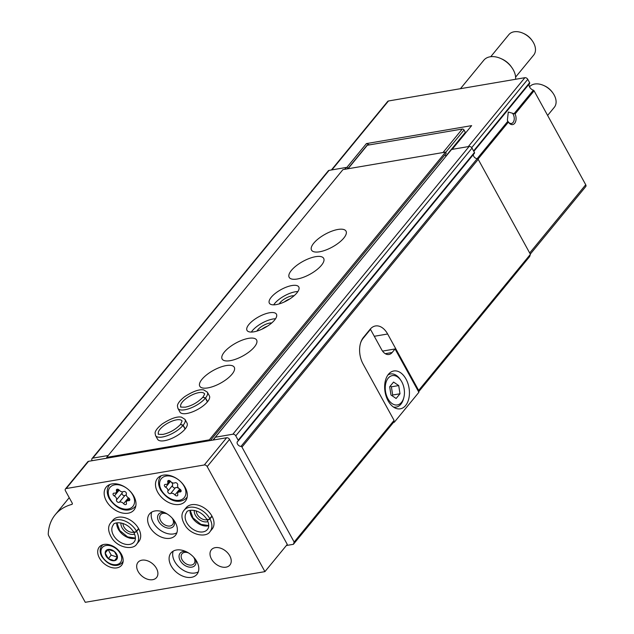 <?xml version="1.0" encoding="UTF-8"?>
<svg xmlns="http://www.w3.org/2000/svg" width="634" height="634" viewBox="0 0 634 634"><rect width="100%" height="100%" fill="white"/><g stroke="black" fill="none" stroke-linecap="round" stroke-linejoin="round"><path stroke-width="0.95" d="M508.397 122.1L507.374 120.357L508.286 112.044L515.07 113.969A7.204 4.549 -99.7 0 1 514.689 123.297A7.204 4.549 -99.7 0 1 508.476 122.219A7.204 4.549 -99.7 0 1 508.397 122.1L478.02 159.086M530.301 254.107L585.745 186.578A2.401 1.633 39.4 0 0 585.729 184.748L534.082 90.813A0.959 0.65 39.4 0 0 533.345 90.194A4.803 3.265 39.4 0 1 529.588 83.482M374.29 336.282L387.643 333.999A19.202 12.141 80.3 0 0 375.471 325.963A19.202 12.141 80.3 0 0 370.113 329.276L363.409 337.439A19.202 12.141 80.3 0 0 363.052 363.948L394.071 420.366L294.16 542.046L293.399 544.313L393.31 422.624L394.071 420.366M387.643 333.999L418.654 390.417L530.412 254.305L529.652 256.572L418.614 391.804M213.396 440.004L215.33 437.214L232.876 434.219A2.401 1.633 39.4 0 1 235.777 435.851L238.186 440.234A0.959 0.65 39.4 0 1 238.035 441.098A3.36 2.282 39.4 0 0 237.473 441.533A3.36 2.282 39.4 0 0 237.766 444.513A3.36 2.282 39.4 0 0 240.968 446.423L477.22 158.682A0.959 0.65 39.4 0 1 478.21 159.348L530.412 254.305M240.968 446.423A0.959 0.65 39.4 0 1 241.958 447.089L294.16 542.046M418.654 390.417L418.353 391.321M293.399 544.313L286.37 545.509M369.511 144.877L366.404 143.601L471.633 125.635L452.105 149.378M471.633 125.635L452.153 149.37M331.392 169.983L387.699 101.408A2.401 1.633 39.4 0 1 388.476 100.98L524.873 77.697A2.401 1.633 39.4 0 1 527.773 79.337L529.62 82.697A0.959 0.65 39.4 0 1 529.628 83.434L473.836 151.391L529.636 83.426M366.404 143.601L346.703 167.606M92.223 460.696L92.057 460.395A2.401 1.633 39.4 0 1 92.033 458.556A2.401 1.633 39.4 0 1 92.818 458.128L108.224 455.497M92.033 458.556L328.285 170.815A2.401 1.633 39.4 0 1 329.07 170.38L346.243 167.447L348.288 168.129M344.706 169.326L346.243 167.447M213.23 439.703L451.582 149.465L469.128 146.47A2.401 1.633 39.4 0 1 472.029 148.11L474.438 152.493A0.959 0.65 39.4 0 1 474.287 153.349M215.33 437.214L451.582 149.465M477.22 158.682A3.36 2.282 39.4 0 1 473.392 154.522M512.827 113.724A5.904 3.733 -99.7 0 1 514.174 119.731A5.904 3.733 -99.7 0 1 511.432 123.472A5.904 3.733 -99.7 0 1 508.23 121.839M460.435 88.697L483.805 60.23A19.202 13.045 39.4 0 1 500.709 58.479A19.202 13.045 39.4 0 1 511.915 67.672A19.202 13.045 39.4 0 1 515.593 79.282M500.709 58.479L501.771 58.946A16.254 11.047 39.4 0 1 511.258 66.728L511.915 67.672M490.748 56.695L508.825 34.672A16.08 10.929 39.4 0 1 522.987 33.206A16.08 10.929 39.4 0 1 532.37 40.917A16.08 10.929 39.4 0 1 533.685 55.087L515.601 77.11M522.987 33.206L523.842 33.586A13.679 9.296 39.4 0 1 531.823 40.14L532.37 40.917M393.389 422.402L394.3 422.244L393.769 421.269M360.635 342.82A19.202 12.141 -99.7 0 1 363.108 338.35L369.812 330.179A19.202 12.141 -99.7 0 1 370.51 329.411L369.923 329.506M382.548 351.101L395.061 348.962L418.892 392.303L394.3 422.244M405.982 379.013A19.202 12.141 80.3 0 0 393.817 370.969A19.202 12.141 80.3 0 0 385.076 391.939A19.202 12.141 80.3 0 0 400.276 408.827A19.202 12.141 80.3 0 0 405.982 379.013M395.061 348.962L392.161 352.504A11.523 7.283 -99.7 0 1 388.943 354.493A11.523 7.283 -99.7 0 1 381.644 349.667L370.51 329.411M401.774 381.834A14.883 9.407 80.3 0 0 400.965 380.503A14.883 9.407 80.3 0 0 386.795 380.392A14.883 9.407 80.3 0 0 390.536 402.273A14.883 9.407 80.3 0 0 403.858 397.463A14.883 9.407 80.3 0 0 401.774 381.834M396.131 398.485L399.999 393.769L398.715 385.559L393.563 382.064L389.688 386.772L390.972 394.99L396.131 398.485M400.965 380.503L400.284 379.489A16.801 10.62 80.3 0 0 390.552 373.965A16.801 10.62 80.3 0 0 387.905 375.011M393.365 406.973A16.801 10.62 80.3 0 0 396.202 407.083A16.801 10.62 80.3 0 0 403.557 398.643L403.858 397.463M392.081 395.743L392.668 395.022L399.999 393.769M392.668 395.022L391.384 386.811L398.715 385.559M391.384 386.811L390.275 386.058M347.733 168.81L366.864 145.503A1.442 0.975 39.4 0 1 367.332 145.249L462.289 129.035A1.442 0.975 39.4 0 1 464.033 130.018L465.324 132.363L465.221 133.402M65.429 488.972A2.401 1.633 39.4 0 1 66.205 488.545L204.283 464.968A2.401 1.633 39.4 0 1 207.191 466.608L264.925 571.63L85.273 602.3L48.834 536.007A4.803 3.265 39.4 0 1 48.255 533.796A62.409 42.399 39.4 0 1 55.206 514.76A62.409 42.399 39.4 0 1 71.824 504.41A1.442 0.975 39.4 0 0 72.205 504.173A1.442 0.975 39.4 0 0 72.197 503.071L65.453 490.803A2.401 1.633 39.4 0 1 65.429 488.972L87.777 461.75A2.401 1.633 39.4 0 1 88.562 461.314L107.114 458.152L106.686 457.368L342.939 169.627L445.591 152.097L446.241 153.269L210.393 440.519M445.036 154.736L445.908 156.313M107.114 458.152L226.639 437.745A2.401 1.633 39.4 0 1 229.54 439.386L287.281 544.408L264.925 571.63M99.435 558.031A14.4 9.787 39.4 0 1 99.308 547.015A14.4 9.787 39.4 0 1 116.648 548.592A14.4 9.787 39.4 0 1 121.57 565.29A14.4 9.787 39.4 0 1 110.57 567.256A14.4 9.787 39.4 0 1 99.435 558.031M106.338 500.908A18.006 12.228 39.4 0 1 106.171 487.134A18.006 12.228 39.4 0 1 127.846 489.107A18.006 12.228 39.4 0 1 133.996 509.982A18.006 12.228 39.4 0 1 120.246 512.438A18.006 12.228 39.4 0 1 106.338 500.908M157.668 492.142A18.006 12.228 39.4 0 1 157.501 478.377A18.006 12.228 39.4 0 1 179.176 480.342A18.006 12.228 39.4 0 1 185.326 501.217A18.006 12.228 39.4 0 1 171.576 503.673A18.006 12.228 39.4 0 1 157.668 492.142M138.584 528.566L136.461 531.149A16.801 11.412 -140.6 0 0 110.72 522.812L112.844 520.229A16.801 11.412 39.4 0 1 133.069 522.067A16.801 11.412 39.4 0 1 138.814 541.555L136.69 544.138A16.801 11.412 -140.6 0 0 136.611 531.419C134.733 532.758 133.861 532.869 133.988 531.76M149.656 526.822A16.801 11.412 39.4 0 1 149.505 513.968A16.801 11.412 39.4 0 1 169.738 515.807A16.801 11.412 39.4 0 1 175.475 535.294A16.801 11.412 39.4 0 1 162.645 537.584A16.801 11.412 39.4 0 1 149.656 526.822M211.914 516.044L209.791 518.636A16.801 11.412 -140.6 0 0 184.042 510.299L186.166 507.707A16.801 11.412 39.4 0 1 206.399 509.546A16.801 11.412 39.4 0 1 212.144 529.033L210.02 531.617A16.801 11.412 -140.6 0 0 209.933 518.905C208.063 520.237 207.191 520.348 207.318 519.246M171.125 565.861A16.801 11.412 39.4 0 1 170.966 553.014A16.801 11.412 39.4 0 1 191.199 554.853A16.801 11.412 39.4 0 1 196.936 574.333A16.801 11.412 39.4 0 1 184.106 576.623A16.801 11.412 39.4 0 1 171.125 565.861M138.125 571.496A11.998 8.155 39.4 0 1 138.014 562.318A11.998 8.155 39.4 0 1 152.461 563.634A11.998 8.155 39.4 0 1 156.566 577.55A11.998 8.155 39.4 0 1 147.397 579.183A11.998 8.155 39.4 0 1 138.125 571.496M211.455 558.982A11.998 8.155 39.4 0 1 211.344 549.797A11.998 8.155 39.4 0 1 225.791 551.112A11.998 8.155 39.4 0 1 229.896 565.029A11.998 8.155 39.4 0 1 220.727 566.661A11.998 8.155 39.4 0 1 211.455 558.982M198.323 571.828A16.801 11.412 39.4 0 1 174.699 561.51A16.801 11.412 39.4 0 1 173.161 551.16M195.494 559.426A9.597 6.522 39.4 0 1 191.175 567.208A9.597 6.522 39.4 0 1 180.199 560.567A9.597 6.522 39.4 0 1 185.873 551.532M193.608 557.12A7.782 5.286 39.4 0 1 194.036 563.658A7.782 5.286 39.4 0 1 188.092 564.72A7.782 5.286 39.4 0 1 182.077 559.735A7.782 5.286 39.4 0 1 182.006 553.783A7.782 5.286 39.4 0 1 188.504 552.927M207.952 521.592A9.597 6.522 39.4 0 1 195.399 515.268A9.597 6.522 39.4 0 1 194.281 510.37M207.041 519.682A7.782 5.286 39.4 0 1 197.277 514.436A7.782 5.286 39.4 0 1 196.334 510.885M176.862 532.782A16.801 11.412 39.4 0 1 153.238 522.464A16.801 11.412 39.4 0 1 151.692 512.121M174.025 520.379A9.597 6.522 39.4 0 1 169.714 528.162A9.597 6.522 39.4 0 1 158.738 521.528A9.597 6.522 39.4 0 1 164.412 512.486M172.147 518.081A7.782 5.286 39.4 0 1 172.567 524.619A7.782 5.286 39.4 0 1 166.631 525.681A7.782 5.286 39.4 0 1 160.616 520.696A7.782 5.286 39.4 0 1 160.545 514.745A7.782 5.286 39.4 0 1 167.035 513.881M134.622 534.113A9.597 6.522 39.4 0 1 122.069 527.789A9.597 6.522 39.4 0 1 120.959 522.891M133.719 532.195A7.782 5.286 39.4 0 1 123.947 526.957A7.782 5.286 39.4 0 1 123.012 523.407M167.82 491.152A1.894 1.292 -140.6 0 0 168.604 493.094A1.894 1.292 -140.6 0 0 170.665 493.514A3.321 2.251 -140.6 0 1 174.936 494.932A1.894 1.292 -140.6 0 0 177.615 495.534A1.894 1.292 -140.6 0 0 177.75 494.449A3.321 2.251 -140.6 0 1 177.995 492.547A3.321 2.251 -140.6 0 1 179.866 491.936A1.894 1.292 -140.6 0 0 180.936 491.596A1.894 1.292 -140.6 0 0 179.842 489.099A3.321 2.251 -140.6 0 1 177.686 485.176A1.894 1.292 -140.6 0 0 176.91 483.235A1.894 1.292 -140.6 0 0 174.849 482.815A3.321 2.251 -140.6 0 1 170.578 481.396A1.894 1.292 -140.6 0 0 167.899 480.794A1.894 1.292 -140.6 0 0 167.756 481.88A3.321 2.251 -140.6 0 1 167.519 483.782A3.321 2.251 -140.6 0 1 165.648 484.384A1.894 1.292 -140.6 0 0 164.578 484.733A1.894 1.292 -140.6 0 0 165.664 487.229A3.321 2.251 -140.6 0 1 167.82 491.152L172.519 485.438A1.894 1.292 -140.6 0 0 173.296 487.372A1.894 1.292 -140.6 0 0 175.356 487.792L170.665 493.514M116.498 499.917A1.894 1.292 -140.6 0 0 117.274 501.851A1.894 1.292 -140.6 0 0 119.335 502.271A3.321 2.251 -140.6 0 1 123.606 503.689A1.894 1.292 -140.6 0 0 126.285 504.299A1.894 1.292 -140.6 0 0 126.42 503.214A3.321 2.251 -140.6 0 1 126.665 501.304A3.321 2.251 -140.6 0 1 128.536 500.701A1.894 1.292 -140.6 0 0 129.605 500.361A1.894 1.292 -140.6 0 0 128.512 497.864A3.321 2.251 -140.6 0 1 126.356 493.941A1.894 1.292 -140.6 0 0 125.58 492A1.894 1.292 -140.6 0 0 123.519 491.58A3.321 2.251 -140.6 0 1 119.247 490.161A1.894 1.292 -140.6 0 0 116.569 489.559A1.894 1.292 -140.6 0 0 116.426 490.645A3.321 2.251 -140.6 0 1 116.188 492.547A3.321 2.251 -140.6 0 1 114.318 493.149A1.894 1.292 -140.6 0 0 113.248 493.498A1.894 1.292 -140.6 0 0 114.334 495.994A3.321 2.251 -140.6 0 1 116.498 499.917L122.085 493.109A1.894 1.292 -140.6 0 0 122.861 495.051A1.894 1.292 -140.6 0 0 124.922 495.471L119.335 502.271M175.356 487.792A3.321 2.251 -140.6 0 1 179.628 489.21A1.894 1.292 -140.6 0 0 180.262 489.789M172.519 485.438A3.321 2.251 -140.6 0 0 170.356 481.507L165.664 487.229M169.746 481.063A1.894 1.292 -140.6 0 0 170.356 481.507M126.317 495.217A3.321 2.251 -140.6 0 0 124.922 495.471M122.085 493.109A3.321 2.251 -140.6 0 0 122.124 491.833M106.037 555.97A6.934 4.707 39.4 0 1 106.972 549.852A6.934 4.707 39.4 0 1 114.366 551.461A6.934 4.707 39.4 0 1 115.697 560.274A6.934 4.707 39.4 0 1 106.037 555.97M108.295 558.665L114.429 560.702L117.464 557.096L114.366 551.461L108.232 549.424L105.196 553.03L108.295 558.665L111.204 555.122L117.338 557.159L114.429 560.702M108.137 549.543L111.204 555.122M106.686 457.368L209.339 439.845L209.775 440.622M319.615 251.785A19.686 7.331 151.2 0 1 311.532 250.105A19.686 7.331 151.2 0 1 325.242 234.2A19.686 7.331 151.2 0 1 346.021 231.141A19.686 7.331 151.2 0 1 338.897 242.727A19.686 7.331 151.2 0 1 319.615 251.785M297.259 279.008A19.686 7.331 151.2 0 1 289.175 277.327A19.686 7.331 151.2 0 1 302.893 261.422A19.686 7.331 151.2 0 1 323.673 258.363A19.686 7.331 151.2 0 1 316.548 269.949A19.686 7.331 151.2 0 1 297.259 279.008M276.25 304.597A16.801 6.261 151.2 0 1 269.347 303.163A16.801 6.261 151.2 0 1 281.06 289.587A16.801 6.261 151.2 0 1 298.796 286.972A16.801 6.261 151.2 0 1 292.718 296.863A16.801 6.261 151.2 0 1 276.25 304.597M253.901 331.82A16.801 6.261 151.2 0 1 246.998 330.385A16.801 6.261 151.2 0 1 258.712 316.81A16.801 6.261 151.2 0 1 276.448 314.202A16.801 6.261 151.2 0 1 270.361 324.085A16.801 6.261 151.2 0 1 253.901 331.82M230.205 360.675A19.686 7.331 151.2 0 1 222.122 358.995A19.686 7.331 151.2 0 1 235.84 343.089A19.686 7.331 151.2 0 1 256.619 340.03A19.686 7.331 151.2 0 1 249.495 351.616A19.686 7.331 151.2 0 1 230.205 360.675M207.857 387.897A19.686 7.331 151.2 0 1 199.773 386.217A19.686 7.331 151.2 0 1 213.492 370.319A19.686 7.331 151.2 0 1 234.271 367.26A19.686 7.331 151.2 0 1 227.146 378.839A19.686 7.331 151.2 0 1 207.857 387.897M207.58 401.679L205.535 397.97A16.801 6.261 -28.8 0 0 207.35 392.161L209.394 395.87A16.801 6.261 151.2 0 1 203.308 405.76A16.801 6.261 151.2 0 1 186.848 413.487A16.801 6.261 151.2 0 1 179.945 412.052L177.908 408.344A16.801 6.261 -28.8 0 0 189.97 408.344A16.801 6.261 -28.8 0 0 205.384 398.152L202.88 397.264M185.223 428.901L183.186 425.192A16.801 6.261 -28.8 0 0 185.001 419.383L187.038 423.092A16.801 6.261 151.2 0 1 180.959 432.982A16.801 6.261 151.2 0 1 164.491 440.709A16.801 6.261 151.2 0 1 157.597 439.275L155.552 435.566A16.801 6.261 -28.8 0 0 167.622 435.566A16.801 6.261 -28.8 0 0 183.036 425.374L180.524 424.487M445.591 152.097L209.339 439.845M465.324 132.363L445.805 156.13M251.341 332.065A16.801 6.261 151.2 0 1 275.544 318.767M256.944 331.099A9.597 3.574 151.2 0 1 263.435 325.408A9.597 3.574 151.2 0 1 271.717 322.975M262.008 329.157A7.782 2.901 151.2 0 1 267.366 326.209M273.69 304.843A16.801 6.261 151.2 0 1 297.893 291.537M279.301 303.876A9.597 3.574 151.2 0 1 285.783 298.186A9.597 3.574 151.2 0 1 294.065 295.753M284.357 301.935A7.782 2.901 151.2 0 1 289.714 298.986M529.501 86.834A16.08 10.929 39.4 0 1 543.6 85.439A16.08 10.929 39.4 0 1 552.983 93.143A16.08 10.929 39.4 0 1 554.298 107.32L547.625 115.443M543.6 85.439L544.455 85.82A13.679 9.296 39.4 0 1 552.436 92.374L552.983 93.143M185.073 429.083L183.036 425.374M180.587 424.415L183.186 425.192M207.421 401.861L205.384 398.152M202.935 397.193L205.535 397.97M212.057 516.314L209.933 518.905M207.278 519.167C207.112 520.213 207.952 520.031 209.791 518.636M138.735 528.835L136.611 531.419M133.948 531.688C133.782 532.726 134.622 532.552 136.461 531.149M507.866 121.229L477.125 158.674M533.345 90.194L514.126 113.605M534.082 90.813L515.07 113.969M241.958 447.089L478.21 159.348M524.873 77.697L468.28 146.612M388.476 100.98L331.891 169.904M585.729 184.748L529.691 252.99M527.773 79.337L471.704 147.627M529.62 82.697L473.59 150.94M92.818 458.128L329.07 170.38M232.876 434.219L469.128 146.47M235.777 435.851L472.029 148.11M238.186 440.234L474.438 152.493M362.688 338.421L363.108 338.35M369.297 330.266L369.812 330.179M385.258 353.677L392.161 352.504M229.54 439.386L207.191 466.608M226.639 437.745L204.283 464.968M72.363 503.753L71.824 504.41M88.562 461.314L66.205 488.545M161.218 475.738L160.664 476.411A16.801 11.412 39.4 0 1 161.329 475.698M187.204 496.945A16.801 11.412 39.4 0 1 186.634 497.738L187.188 497.064M161.393 490.106A14.883 10.112 39.4 0 1 172.678 476.713A14.883 10.112 39.4 0 1 184.201 497.674A14.883 10.112 39.4 0 1 161.393 490.106M109.888 484.503L109.333 485.176A16.801 11.412 39.4 0 1 109.999 484.463M135.874 505.71A16.801 11.412 39.4 0 1 135.304 506.503L135.858 505.829M110.062 498.871A14.883 10.112 39.4 0 1 121.348 485.478A14.883 10.112 39.4 0 1 132.871 506.439A14.883 10.112 39.4 0 1 110.062 498.871M181.062 490.478L179.866 491.936M179.628 489.21L174.936 494.932M168.937 480.445L167.756 481.88M129.732 499.243L128.536 500.701M128.425 497.817L123.606 503.689M119.184 490.082L114.334 495.994M117.607 489.21L116.426 490.645M102.716 544.757L101.797 545.866A13.203 8.971 39.4 0 1 103.207 544.606M123.17 560.995A13.203 8.971 39.4 0 1 122.203 562.627L123.123 561.51M102.351 556.597A11.761 7.988 39.4 0 1 111.267 546.017A11.761 7.988 39.4 0 1 120.381 562.58A11.761 7.988 39.4 0 1 102.351 556.597M464.033 130.018L445.718 152.326M462.289 129.035L442.992 152.54M367.332 145.249L348.026 168.755M180.563 424.392L182.061 421A13.441 5.009 -28.8 0 0 167.867 423.092A13.441 5.009 -28.8 0 0 158.5 433.949C157.43 434.282 158.936 434.425 163.009 434.385C169.532 432.998 175.356 429.694 180.492 424.479M202.912 397.169C204.481 394.602 204.98 393.468 204.41 393.777A13.441 5.009 -28.8 0 0 190.216 395.87A13.441 5.009 -28.8 0 0 180.848 406.727C179.787 407.06 181.284 407.202 185.358 407.163C191.88 405.776 197.713 402.471 202.848 397.256M190.073 510.41A13.441 9.13 -140.6 0 0 196.152 522.028A13.441 9.13 -140.6 0 0 208.729 525.737M207.08 519.745C199.575 507.525 186.245 509.633 186.642 512.431A13.441 9.13 -140.6 0 0 191.238 528.019A13.441 9.13 -140.6 0 0 207.421 529.485C209.26 527.298 209.165 524.08 207.136 519.848M116.743 522.931A13.441 9.13 -140.6 0 0 122.822 534.549A13.441 9.13 -140.6 0 0 135.399 538.25M133.75 532.267C126.245 520.038 112.915 522.154 113.312 524.944A13.441 9.13 -140.6 0 0 117.908 540.533A13.441 9.13 -140.6 0 0 134.091 542.007C135.93 539.811 135.834 536.602 133.814 532.37M238.202 440.971L474.454 153.23M394.079 407.448L396.202 407.083M388.42 374.322L390.552 373.965M69.225 497.674L55.206 514.76M160.664 476.411C157.89 480.081 157.866 484.59 160.6 489.939C169.476 502.944 181.245 503.721 186.634 497.738M109.333 485.176C106.56 488.846 106.536 493.355 109.27 498.704C118.146 511.701 129.915 512.486 135.304 506.503M180.452 489.551L177.995 492.547M169.944 480.826L167.519 483.782M129.122 498.308L126.665 501.304M118.613 489.591L116.188 492.547M101.797 545.866C99.625 548.775 99.609 552.309 101.757 556.478C109.65 567.66 118.637 566.701 122.203 562.627M185.001 419.383L181.395 417.124C177.005 416.284 170.633 418.551 162.272 423.924C154.799 429.868 155.061 432.935 155.092 433.157L155.552 435.566M207.35 392.161L203.744 389.902C199.353 389.062 192.982 391.329 184.629 396.702C177.155 402.645 177.417 405.712 177.449 405.926L177.908 408.344M190.248 510.37L193.013 517.93L200.93 524.373L208.737 525.554M184.042 510.299C180.785 514.19 181.324 519.523 185.667 526.291C192.348 535.817 206.787 537.45 210.02 531.617M116.918 522.891L119.683 530.452L127.6 536.895L135.407 538.068M110.72 522.812C107.455 526.711 108.002 532.037 112.345 538.805C119.018 548.339 133.457 549.971 136.69 544.138"/></g></svg>
